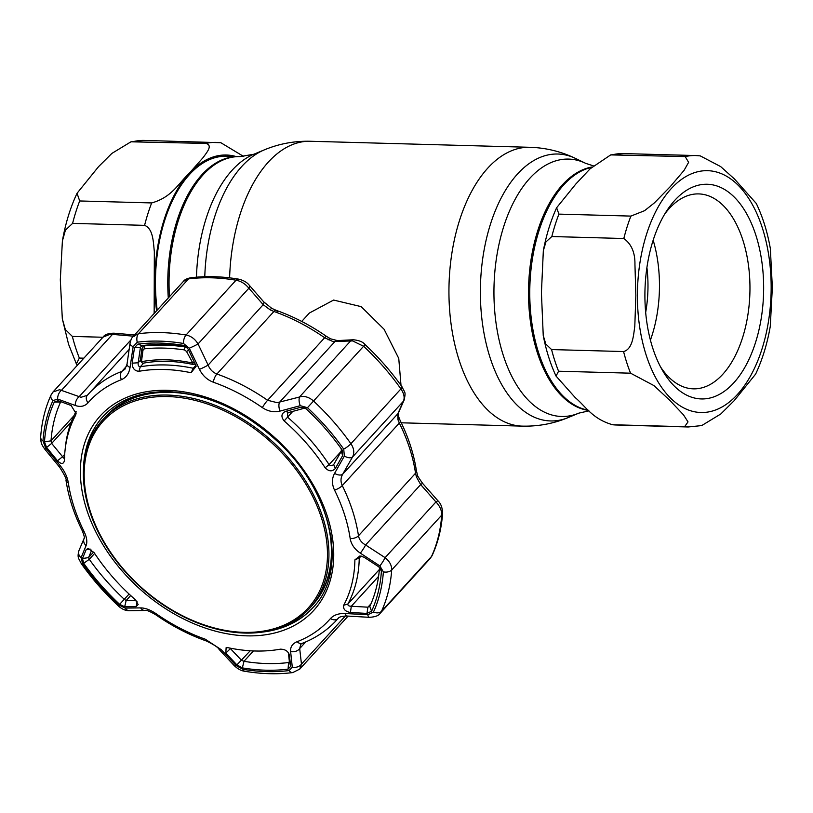<?xml version="1.0" encoding="UTF-8"?>
<svg xmlns="http://www.w3.org/2000/svg" width="813" height="813" viewBox="0 0 813 813"><rect width="100%" height="100%" fill="white"/><g stroke="black" fill="none" stroke-linecap="round" stroke-linejoin="round"><path stroke-width="1.22" d="M168.291 297.965A122.184 67.509 -88.4 0 1 201.787 174.856A122.184 67.509 -88.4 0 1 238.687 156.584A122.184 67.509 91.6 0 0 168.291 297.965M563.775 184.785A122.184 67.509 91.6 0 0 531.001 316.094A122.184 67.509 91.6 0 0 588.185 410.199A122.184 67.509 -88.4 0 1 529.781 289.784A122.184 67.509 -88.4 0 1 591.59 167.376A122.184 67.509 91.6 0 0 563.775 184.785M401.012 385.433L398.756 358.421L384.092 329.265L361.155 306.633L333.604 300.058L309.367 313.035L301.714 321.43M630.898 216.095L644.557 210.699L654.485 202.813L670.268 186.614L684.089 170.344L688.611 162.346L685.196 156.584L610.705 154.897L590.136 168.779L575.777 184.073L556.62 207.752L558.917 214.114L630.898 216.095A135.761 75.009 -88.4 0 0 623.815 238.514L551.834 236.532L545.93 241.939L543.338 250.658L541.417 292.771L543.236 335.464L545.797 344.041L551.58 349.57L623.571 351.551C632.717 349.133 633.5 335.332 634.801 326.206L635.857 295.444L634.943 264.479C635.146 252.64 631.437 243.981 623.815 238.514M684.607 426.713L688.011 421.896L683.459 414.803L669.699 400.24L653.947 385.596L630.563 373.187L558.572 371.216L556.041 376.084L575.309 397.699C585.706 406.419 592.403 418.98 612.616 424.742L684.607 426.713A135.761 75.009 -88.4 0 0 688.215 426.977L701.71 425.575L720.796 413.98L734.139 400.707L755.623 374.112C762.35 359.742 767.238 343.828 770.277 326.379L772.35 287.467L770.348 248.595C767.431 231.959 762.736 216.919 756.283 203.474L734.424 178.941L720.664 166.594L700.227 155.872M704.515 184.297A107.377 59.319 -88.4 0 1 763.651 288.32A107.377 59.319 -88.4 0 1 704.048 398.898A107.377 59.319 -88.4 0 1 662.768 370.891A107.377 59.319 -88.4 0 1 667.178 210.15A107.377 59.319 -88.4 0 1 704.515 184.297M664.77 213.982A97.499 53.871 -88.4 0 1 696.263 193.941A97.499 53.871 -88.4 0 1 698.723 193.911A97.499 53.871 -88.4 0 1 749.942 290.627A97.499 53.871 -88.4 0 1 695.837 388.807A97.499 53.871 -88.4 0 1 693.377 388.838A97.499 53.871 -88.4 0 1 660.563 366.937M653.164 240.201A97.499 53.871 -88.4 0 1 650.42 340.108M646.904 267.579A86.391 47.733 -88.4 0 1 645.674 312.436M611.823 424.681L612.616 424.742A135.761 75.009 -88.4 0 0 616.224 424.996L611.823 424.681M83.841 358.177L79.349 358.055L76.381 363.919L77.215 365.444M154.155 313.452L154.338 251.634C153.311 242.559 153.342 228.748 144.592 225.353L72.601 223.382L65.416 230.17L62.388 241.014L60.314 279.824L62.316 318.798L65.325 329.519L72.357 336.419L102.936 337.253M79.694 200.963L151.675 202.935C172.041 197.315 178.647 183.067 189.104 173.464L203.25 157.427C206.461 152.712 213.26 145.436 205.974 143.423L130.954 141.808L111.848 153.423L98.556 166.655L77.042 193.281L79.694 200.963A135.761 75.009 91.6 0 0 72.601 223.382M130.954 141.808L144.45 140.415L220.841 142.712L243.748 156.533M169.46 296.684A122.184 67.509 -88.4 0 1 203.037 174.886A122.184 67.509 -88.4 0 1 239.947 156.614L226.349 156.248A122.184 67.509 91.6 0 0 157.194 310.129M330.464 533.755L329.824 533.013M329.905 533.45L330.525 534.121M330.098 534.68L330.718 535.228M60.894 401.734L60.589 402.069A187.6 131.706 -137.6 0 0 51.026 440.849L51.666 443.4L46.585 447.455L44.481 441.815A192.386 135.07 42.4 0 1 54.298 402.049L58.119 400.697L71.138 405.514L76.076 413.573L75.609 415.209A165.567 116.239 -137.6 0 0 65.02 450.575A165.567 116.239 -137.6 0 0 64.41 460.615L64.39 461.032M86.188 549.608L88.119 548.47L94.156 552.708A165.567 116.239 -137.6 0 0 135.151 599.547L138.159 604.526L136.096 606.63L124.674 606.762L119.633 604.323A192.386 135.07 42.4 0 1 83.719 563.297L82.469 558.531L86.188 549.608L90.141 549.039M64.41 460.615C63.516 464.314 61.209 464.375 57.499 460.788L46.585 447.455M164.185 369.488A165.567 116.239 -137.6 0 0 138.911 371.307C134.541 370.941 132.295 368.228 132.184 363.177L134.47 347.751L137.793 344.133A192.386 135.07 42.4 0 1 160.11 343.086A192.386 135.07 42.4 0 1 183.504 345.383L185.201 345.982L188.21 349.224L196.197 366.175L191.106 372.74A165.567 116.239 -137.6 0 0 164.185 369.488M183.474 281.318C184.429 279.784 186.766 278.615 190.506 277.802L190.506 277.802A7.408 4.522 82.8 0 0 188.535 278.889L183.474 281.318L133.251 336.369L138.525 333.706A199.947 140.375 42.4 0 1 161.726 332.619A199.947 140.375 42.4 0 1 186.045 335.007C191.065 336.033 195.069 339.011 198.047 343.95A7.408 0.569 154.7 0 1 189.277 348.188L183.453 343.462A194.368 136.462 -137.6 0 0 159.805 341.135A194.368 136.462 -137.6 0 0 137.265 342.192L133.149 346.653L130.05 367.456C129.023 373.584 126.137 377.659 121.381 379.681A162.285 113.932 -137.6 0 0 88.028 402.811C84.715 406.378 80.446 407.272 75.233 405.474L57.632 399.02L52.906 400.697A194.368 136.462 -137.6 0 0 42.987 440.88L45.589 447.851L60.335 465.859C64.684 471.276 67.337 476.906 68.302 482.77A162.285 113.932 -137.6 0 0 83.973 531.296C86.798 537.169 87.509 541.946 86.097 545.604L81.076 557.718L82.631 563.612A194.368 136.462 -137.6 0 0 118.911 605.065L125.161 608.083L140.619 607.9C145.293 607.941 150.476 609.902 156.167 613.774A162.285 113.932 -137.6 0 0 205.191 639.17L221.187 649.638L236.156 665.573L242.914 669.292A194.368 136.462 -137.6 0 0 266.552 671.609A194.368 136.462 -137.6 0 0 289.103 670.562L292.284 667.117A7.408 5.539 -6.7 0 0 301.46 664.119L299.753 669.099L348.106 616.102M265.76 670.197A192.386 135.07 42.4 0 1 242.365 667.89L236.898 664.892L225.821 653.103L226.126 647.656L228.199 647.737A165.567 116.239 -137.6 0 0 255.119 651A165.567 116.239 -137.6 0 0 280.394 649.17C285.058 649.221 288.046 651.111 289.367 654.851L290.648 666.365L288.076 669.15A192.386 135.07 42.4 0 1 265.76 670.197M312.283 605.411A139.958 98.261 -137.6 0 0 330.871 536.194M172.712 391.907A139.958 98.261 -137.6 0 0 170.689 391.836A139.958 98.261 -137.6 0 0 105.487 416.754M277.172 311.704A7.408 2.713 109.5 0 0 276.227 310.353C293.625 316.542 310.363 325.21 326.45 336.358L330.627 338.848L337.425 340.596L353.35 339.763C359.234 340.373 363.137 341.988 365.067 344.61L363.604 346.267L352.618 340.911L332.964 341.572L324.651 337.741A167.854 117.844 -137.6 0 0 273.94 311.47L270.17 309.855L263.219 304.702L248.88 288.219C245.384 283.879 241.105 281.207 236.044 280.2A199.947 140.375 -137.6 0 0 211.726 277.812A199.947 140.375 -137.6 0 0 188.535 278.889L138.525 333.706A7.408 4.522 82.8 0 0 137.265 342.192M249.347 285.333A7.408 2.591 138.8 0 1 249.357 285.343A7.408 2.591 138.8 0 1 248.88 288.219L198.047 343.95L208.138 365.088C209.896 369.427 212.813 372.405 216.888 374.01A167.854 117.844 42.4 0 1 267.589 400.281L277.223 402.679L302.009 396.378C306.196 396.327 310.058 397.892 313.594 401.083A199.947 140.375 42.4 0 1 350.911 443.715C354.031 448.41 354.58 452.821 352.568 456.936L342.71 474.172C340.606 477.79 340.464 481.591 342.263 485.595A167.854 117.844 42.4 0 1 358.472 535.787C359.204 539.649 361.572 542.718 365.586 544.974L385.098 557.657C389.61 561.275 391.805 565.381 391.693 569.974A199.947 140.375 42.4 0 1 381.5 611.305L380.21 613.256C378.828 615.634 375.21 616.986 369.346 617.321L369.346 617.321A7.408 2.246 93.2 0 1 367.801 614.74L373.462 612.047A7.408 5.142 24.6 0 0 381.5 611.305L431.51 556.488A199.947 140.375 -137.6 0 0 441.703 515.157C441.845 510.564 439.924 506.153 435.941 501.936L420.677 484.589L416.429 476.957L415.534 473.247A167.854 117.844 -137.6 0 0 399.325 423.055L397.913 419.63L397.801 413.787L403.411 401.216C404.884 397.689 404.061 393.583 400.921 388.899A199.947 140.375 -137.6 0 0 363.604 346.267L307.456 407.689L300.271 405.687L280.038 411.093C273.981 412.577 268.077 411.408 262.325 407.598A162.285 113.932 -137.6 0 0 213.301 382.201C207.193 379.864 202.579 375.586 199.47 369.356L189.277 348.188M103.048 337.131C104.643 334.58 108.302 333.269 114.013 333.188L114.013 333.188A7.408 2.51 94.8 0 0 112.468 334.397L110.162 334.255L103.048 337.131L52.997 391.988L59.562 389.722L81.036 397.293L87.316 395.331A167.854 117.844 42.4 0 1 88.688 393.777A167.854 117.844 42.4 0 1 121.808 371.399L124.897 369.244L127.021 364.153A7.408 3.354 8.1 0 0 130.05 367.456M186.37 346.785A187.6 131.706 -137.6 0 0 163.779 344.58A187.6 131.706 -137.6 0 0 142.011 345.596L140.436 347.324L138.19 362.75C137.895 365.21 138.586 366.572 140.283 366.815A167.854 117.844 42.4 0 1 165.913 364.966A167.854 117.844 42.4 0 1 193.199 368.269L195.018 367.588L195.872 365.24M229.927 648.093L241.532 660.319L243.981 661.304A187.6 131.706 -137.6 0 0 288.564 662.534L289.387 661.63L290.648 666.365M361.196 556.072L359.244 557.972A167.854 117.844 42.4 0 1 347.893 604.008C347.679 605.451 348.818 606.203 351.318 606.244L367.883 607.189L369.986 606.061A187.6 131.706 -137.6 0 0 379.539 567.444M306.277 408.817L300.444 407.354L304.895 407.984L306.247 408.959A192.386 135.07 42.4 0 1 338.97 445.585A192.386 135.07 42.4 0 1 342.151 449.985L342.649 455.575L341.267 451.347L341.287 448.817A187.6 131.706 -137.6 0 0 338.574 445.046M303.676 408.411L288.737 412.496L285.454 411.398L300.444 407.354M342.649 455.575L335.363 468.42C332.273 471.825 328.869 471.601 325.149 467.77A165.567 116.239 -137.6 0 0 284.154 420.941C280.831 416.703 281.257 413.522 285.454 411.398M288.737 412.496L287.589 413.289L287.528 417.13A167.854 117.844 42.4 0 1 329.092 464.609C330.688 466.073 332.314 465.92 333.94 464.142L341.267 451.347M335.363 468.42L333.635 464.548M366.998 613.409L350.413 612.514C345.19 611.467 342.954 609.059 343.686 605.268A165.567 116.239 -137.6 0 0 354.895 559.872L359.925 555.94L364.051 557.23L378.533 566.661L380.748 568.927L381.388 571.468A192.386 135.07 42.4 0 1 371.582 611.234L366.998 613.409L367.883 607.189L371.002 603.774M350.413 612.514L351.318 606.244L378.584 576.366M369.752 606.396L371.582 611.234M82.469 558.531L88.556 557.606L89.288 559.314A187.6 131.706 -137.6 0 0 124.298 599.313L126.147 600.553L124.674 606.762M91.737 550.066L88.556 557.606L93.658 552.017M137.173 601.864L136.096 606.63M130.7 595.553L126.147 600.553L136.035 600.4M225.821 653.103L230.76 648.256M236.898 664.892L250.231 650.776M289.387 661.63L288.564 662.534L289.387 661.63L288.33 652.544M430.25 558.399L431.51 556.488A7.408 5.142 -155.4 0 0 432.13 555.543L430.25 558.399L380.25 613.215M438.085 500.971A7.408 0.965 138.8 0 0 435.941 501.936L385.098 557.657A7.408 1.037 -57.2 0 1 379.844 565.919L360.322 553.135A7.408 0.996 -56.8 0 0 365.586 544.974L420.677 484.589A7.408 0.925 138.5 0 1 422.801 483.603L438.085 500.971C440.87 503.572 442.374 507.637 442.607 513.186L442.607 513.186A7.408 4.614 -176 0 1 441.703 515.157L391.693 569.974A7.408 4.614 4 0 1 383.37 571.874L379.844 565.919M365.067 344.61C378.939 357.578 391.256 371.643 401.998 386.805L401.998 386.805C405.189 393.624 405.85 391.409 404.142 400.047L398.533 412.638L398.726 416.886L400.24 420.707C408.512 437.424 413.908 454.152 416.429 470.879L417.445 474.853A7.408 2.53 159.3 0 1 416.429 476.957M398.726 416.886A7.408 4.075 165.2 0 1 397.913 419.63M398.533 412.638A7.408 5.955 -155.9 0 1 397.801 413.787L342.71 474.172A7.408 3.994 29.7 0 1 334.57 473.39L344.356 456.052A7.408 3.933 29.8 0 0 352.568 456.936L403.411 401.216A7.408 5.986 -156.1 0 0 404.142 400.047M140.364 360.362L138.19 362.75L132.184 363.177M137.793 344.133L142.011 345.596L140.436 347.324L134.47 347.751M190.506 277.802C205.801 275.902 221.756 276.339 238.392 279.103A7.408 3.577 99.5 0 0 238.392 279.103C243.392 280.231 247.04 282.314 249.357 285.343L263.717 301.857A7.408 2.551 139.1 0 1 263.219 304.702L208.138 365.088A7.408 0.61 154.3 0 1 199.47 369.356M263.717 301.857L271.806 308.381A7.408 1.006 119.4 0 0 270.17 309.855M330.627 338.848A7.408 2.724 115.3 0 0 328.096 339.854M337.425 340.596A7.408 5.396 86.9 0 0 334.753 341.755L279.662 402.14A7.408 3.435 74.9 0 0 280.038 411.093M353.35 339.763A7.408 5.427 87.2 0 0 350.637 340.932L299.804 396.653A7.408 3.374 74.7 0 0 300.271 405.687M292.284 667.117L290.617 651.538C290.251 646.924 292.416 643.642 297.121 641.691A162.285 113.932 -137.6 0 0 330.464 618.561C333.838 614.923 338.828 613.246 345.423 613.53A7.408 2.297 93.5 0 0 346.978 616.03C341.988 616.142 339.062 616.915 338.198 618.358L338.076 618.49A167.854 117.844 42.4 0 1 336.694 620.034L338.533 618.022M297.121 641.691A7.408 4.98 68.8 0 0 302.243 643.337L300.83 644.201L299.692 648.561L301.46 664.119L345.362 616M127.021 364.153L130.029 343.34A7.408 3.303 8.3 0 0 133.149 346.653M131.015 339.834L79.196 396.632A7.408 4.451 110.2 0 0 75.233 405.474M134.287 336.257L112.468 334.397L61.636 390.118A7.408 4.492 110.6 0 0 57.632 399.02M125.161 608.083A7.408 5.62 89.2 0 0 129.541 610.736C125.537 610.797 121.747 609.14 118.19 605.766C104.308 592.809 92.001 578.744 81.259 563.582L81.259 563.582C78.576 557.952 77.042 557.86 78.963 550.574L84.054 538.541C84.826 538.308 84.206 535.645 82.194 530.574L82.194 530.574C73.922 513.857 68.536 497.129 66.016 480.402L66.016 480.402C66.798 479.579 64.694 475.209 59.684 467.282L44.908 449.335A7.408 1.199 -39.3 0 1 45.589 447.851M59.684 467.282A7.408 1.159 -39.7 0 1 60.335 465.859M84.054 538.541A7.408 6.138 23.1 0 0 86.097 545.604M78.963 550.574A7.408 6.179 22.9 0 0 81.076 557.718M129.541 610.736L144.958 610.482C146.167 609.811 149.836 611.295 155.994 614.923C172.071 626.071 188.819 634.74 206.207 640.918L206.207 640.918C213.941 644.648 218.23 647.473 219.083 649.394L233.981 665.349C237.569 668.886 241.197 670.867 244.855 671.284L244.855 671.284C261.491 674.048 277.457 674.485 292.751 672.585L299.753 669.099M140.619 607.9A7.408 5.579 88.8 0 0 144.958 610.482M221.187 649.638A7.408 2.764 137.2 0 1 219.083 649.394M236.156 665.573A7.408 2.805 136.8 0 1 233.981 665.349M290.617 651.538A7.408 5.508 -6.3 0 0 299.692 648.561L305.769 641.894M346.978 616.03L369.346 617.321M345.423 613.53L367.801 614.74M360.322 553.135C354.59 549.242 351.216 544.395 350.19 538.602A7.408 3.994 -8.5 0 0 358.472 535.787L415.534 473.247A7.408 3.994 171.5 0 0 416.429 470.879M350.19 538.602A162.285 113.932 -137.6 0 0 334.519 490.076C331.755 484.131 331.775 478.572 334.57 473.39M344.356 456.052L343.726 449.132A7.408 1.565 -35.3 0 0 350.911 443.715L400.921 388.899A7.408 1.565 144.7 0 0 401.998 386.805M71.3 421.886L51.666 443.4L62.581 456.693L57.499 460.788M64.684 454.386L62.581 456.693C63.749 458.542 64.481 458.766 64.766 457.353M65.02 450.575L65.375 447.18A167.854 117.844 42.4 0 1 75.944 411.652M194.388 364.173A2.469 1.128 -77.8 0 1 193.565 364.58A2.469 1.128 -77.8 0 1 192.864 363.086L194.459 362.283M193.565 364.58C175.71 360.769 158.931 360.301 143.261 363.177A2.469 1.545 -100.5 0 1 141.462 361.673C157.59 358.726 174.724 359.194 192.864 363.086L186.523 351.44L188.718 350.291M141.848 349.001L140.354 360.433A2.469 1.25 7.4 0 0 141.462 361.673L142.966 350.24A2.469 1.24 7.5 0 1 141.848 349.001L142.814 346.795L144.684 345.86C157.671 344.519 171.218 344.895 185.323 346.968L187.234 347.679M186.523 351.44L184.531 349.925C170.567 347.873 157.163 347.507 144.308 348.828L142.966 350.24M321.359 517.627A138.677 97.357 -137.6 0 0 167.732 396.561A138.677 97.357 -137.6 0 0 90.263 511.286A138.677 97.357 -137.6 0 0 243.89 632.351A138.677 97.357 -137.6 0 0 321.359 517.627M89.542 510.869A139.958 98.261 42.4 0 1 102.763 419.732A139.958 98.261 42.4 0 1 221.553 407.994A139.958 98.261 42.4 0 1 322.781 517.271A139.958 98.261 42.4 0 1 309.56 608.398A139.958 98.261 42.4 0 1 190.77 620.136A139.958 98.261 42.4 0 1 89.542 510.869M309.56 608.398L312.05 605.665A139.958 98.261 -137.6 0 0 325.271 514.538A139.958 98.261 -137.6 0 0 314.072 488.491M221.756 404.274A139.958 98.261 -137.6 0 0 105.253 417.008L102.763 419.732M196.461 277.172A128.739 71.127 -88.4 0 1 232.193 170.171A128.739 71.127 -88.4 0 1 253.819 154.246L239.947 156.614M204.774 276.705A133.515 73.759 -88.4 0 1 241.817 166.411A133.515 73.759 -88.4 0 1 264.245 149.897C279.011 143.759 294.408 140.883 310.434 141.269A139.47 77.052 -88.4 0 0 268.31 162.122A139.47 77.052 -88.4 0 0 229.612 277.843M588.917 410.86L578.846 413.136L568.419 417.486C553.653 423.634 538.247 426.51 522.231 426.124A139.47 77.052 -88.4 0 1 451.052 323.828A139.47 77.052 -88.4 0 1 487.759 168.139A139.47 77.052 -88.4 0 1 529.883 147.295L310.434 141.269M568.419 417.486A133.515 73.759 -88.4 0 1 485.015 338.391A133.515 73.759 -88.4 0 1 517.535 173.982A133.515 73.759 -88.4 0 1 575.533 158.444C561.122 151.503 545.899 147.783 529.883 147.295M578.846 413.136A128.739 71.127 -88.4 0 1 498.42 336.867A128.739 71.127 -88.4 0 1 529.771 178.332A128.739 71.127 -88.4 0 1 585.706 163.362L575.533 158.444M588.419 410.402A122.184 67.509 -88.4 0 1 529.903 317.375A122.184 67.509 -88.4 0 1 562.525 184.754A122.184 67.509 -88.4 0 1 591.955 167.031M704.017 412.465A120.954 66.818 -88.4 0 1 637.402 295.292A120.954 66.818 -88.4 0 1 704.536 170.73A120.954 66.818 -88.4 0 1 771.161 287.904A120.954 66.818 -88.4 0 1 704.017 412.465M685.196 156.584A135.761 75.009 -88.4 0 1 692.229 155.598A135.761 75.009 -88.4 0 1 695.664 155.547L623.673 153.576A135.761 75.009 -88.4 0 0 613.205 154.602M630.563 373.187A135.761 75.009 -88.4 0 1 623.571 351.551M558.572 371.216A135.761 75.009 -88.4 0 1 551.58 349.57M551.834 236.532A135.761 75.009 -88.4 0 1 558.917 214.114M72.357 336.419A135.761 75.009 91.6 0 0 75.568 347.547A135.761 75.009 91.6 0 0 79.349 358.055M235.963 156.513A123.424 68.19 91.6 0 0 189.104 173.464A123.424 68.19 91.6 0 0 154.755 282.152A123.424 68.19 91.6 0 0 156.574 310.81M151.675 202.935A135.761 75.009 91.6 0 0 144.592 225.353M144.45 140.415A135.761 75.009 91.6 0 0 133.982 141.452M216.441 142.397A135.761 75.009 91.6 0 0 205.974 143.423M246.705 635.847A144.399 101.381 42.4 0 1 86.737 509.781A144.399 101.381 42.4 0 1 167.407 390.331A144.399 101.381 42.4 0 1 327.375 516.387A144.399 101.381 42.4 0 1 246.705 635.847M261.908 632.148A141.94 99.643 -137.6 0 0 312.832 607.738C349.468 570.635 332.232 490.229 275.78 439.853C242.04 409.6 206.248 393.553 168.403 391.714C140.72 391.256 118.952 399.488 103.119 416.419A141.94 99.643 -137.6 0 0 83.475 469.365M312.934 607.626A141.94 99.643 42.4 0 1 268.463 631.02M238.392 279.103A7.408 3.577 99.5 0 0 236.044 280.2L186.045 335.007A7.408 3.577 99.5 0 0 183.453 343.462M262.325 407.598A7.408 0.986 124.8 0 1 267.589 400.281L324.651 337.741A7.408 0.986 124.8 0 1 326.45 336.358M191.106 372.74L193.199 368.269L195.872 365.352M360.891 556.173L359.244 557.972L354.895 559.872M292.761 411.398L284.154 420.941M325.149 467.77L329.092 464.609L341.389 451.124M342.151 449.985L341.287 448.817M343.686 605.268L347.893 604.008L379.376 569.486M379.549 567.281L381.388 571.468M83.719 563.297L89.288 559.314L94.643 553.44M129.084 594.069L119.633 604.323M242.365 667.89L243.981 661.304L253.443 650.939M288.564 662.534L288.076 669.15M400.24 420.707A7.408 2.561 153.6 0 1 399.325 423.055L342.263 485.595A7.408 2.561 -26.4 0 1 334.519 490.076M143.677 363.106L140.283 366.815L138.911 371.307M183.504 345.383L186.594 346.816M154.206 345.19L154.744 344.6M160.628 344.529L160.12 345.078M271.806 308.381L276.227 310.353A7.408 2.713 109.5 0 0 273.94 311.47L216.888 374.01A7.408 2.713 109.5 0 0 213.301 382.201M338.279 618.256L338.076 618.49A7.408 5.274 40.9 0 1 330.464 618.561M115.913 407.333L115.446 407.852M121.381 379.681A7.408 4.98 68.8 0 1 121.808 371.399L126.564 366.185M87.316 395.331A7.408 5.274 40.9 0 0 87.245 395.403A7.408 5.274 40.9 0 0 88.028 402.811M44.908 449.335C42.652 445.87 40.67 444.091 40.65 437.201L40.65 437.201C41.717 421.927 45.213 407.801 51.128 394.833L51.128 394.833A7.408 5.142 24.6 0 0 52.906 400.697M40.65 437.201A7.408 4.614 4 0 0 42.987 440.88M66.016 480.402A7.408 3.994 -8.5 0 0 68.302 482.77M82.194 530.574A7.408 2.561 -26.4 0 0 83.973 531.296M81.259 563.582A7.408 1.565 -35.3 0 0 82.631 563.612M118.19 605.766L118.911 605.065M156.167 613.774A7.408 0.986 124.8 0 0 155.994 614.923M205.191 639.17A7.408 2.713 109.5 0 0 206.207 640.918M242.914 669.292A7.408 3.577 99.5 0 0 244.855 671.284M289.103 670.562A7.408 4.522 82.8 0 0 292.751 672.585M302.243 643.337L302.243 643.337C315.8 638.073 327.283 630.309 336.694 620.034M373.462 612.047A194.368 136.462 -137.6 0 0 383.37 571.874M343.726 449.132A194.368 136.462 -137.6 0 0 307.456 407.689M83.993 462.739A141.94 99.643 42.4 0 1 103.221 416.307M75.609 415.209L76.117 411.327M54.298 402.049L60.589 402.069M73.861 415.809L51.026 440.849L44.481 441.815M144.308 348.828A2.469 1.494 -95.9 0 1 144.684 345.86M184.531 349.925A2.469 1.22 -81.6 0 1 185.323 346.968M522.231 426.124L401.266 422.801M593.277 165.811L585.706 163.362M253.819 154.246L264.245 149.897M688.215 426.977L616.224 424.996M610.705 154.897L623.673 153.576M700.217 155.872L695.664 155.547M543.338 250.658C546.295 235.089 550.716 220.78 556.62 207.752M543.236 335.464C546.082 350.332 550.35 363.868 556.041 376.084M76.381 363.919L68.587 344.316L62.316 318.798M62.388 241.014C65.426 223.565 70.314 207.65 77.042 193.281M442.607 513.186C441.53 528.46 438.044 542.586 432.13 555.543M417.445 474.853C416.998 475.097 418.776 478.014 422.801 483.603M114.013 333.188L134.562 334.936M87.194 395.464L129.135 349.448M130.029 343.34C130.791 339.763 131.858 337.436 133.251 336.369M51.128 394.833L52.997 391.988"/></g></svg>
